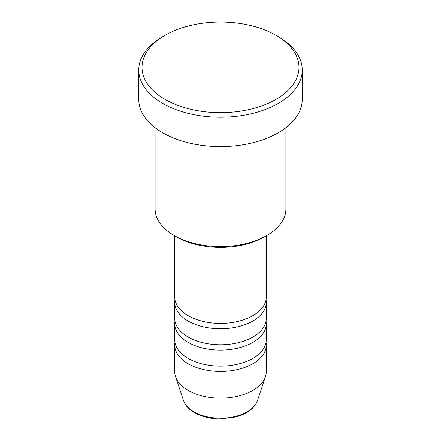 <?xml version="1.0" encoding="UTF-8"?>
<svg xmlns="http://www.w3.org/2000/svg" width="441" height="441" viewBox="0 0 441 441"><rect width="100%" height="100%" fill="white"/><g stroke="black" fill="none" stroke-linecap="round" stroke-linejoin="round"><path stroke-width="0.66" d="M174.719 235.83L174.719 296.969A45.781 26.432 0 0 0 188.131 315.662A45.781 26.432 0 0 0 238.019 321.39A45.781 26.432 0 0 0 266.281 296.969L266.281 235.83M174.956 299.643A45.781 26.432 0 0 0 174.719 302.311A45.781 26.432 0 0 0 188.131 320.998A45.781 26.432 0 0 0 238.019 326.731A45.781 26.432 0 0 0 266.281 302.311A45.781 26.432 0 0 0 266.044 299.643M174.719 302.311L174.719 318.33A45.781 26.432 0 0 0 188.131 337.018A45.781 26.432 0 0 0 238.019 342.751A45.781 26.432 0 0 0 266.281 318.33L266.281 302.311M174.956 320.998A45.781 26.432 0 0 0 174.719 323.672A45.781 26.432 0 0 0 188.131 342.359A45.781 26.432 0 0 0 238.019 348.087A45.781 26.432 0 0 0 266.281 323.672A45.781 26.432 0 0 0 266.044 320.998M174.719 323.672L174.719 339.691A45.781 26.432 0 0 0 188.131 358.379A45.781 26.432 0 0 0 238.019 364.106A45.781 26.432 0 0 0 266.281 339.691L266.281 323.672M174.956 342.359A45.781 26.432 0 0 0 174.719 345.027A45.781 26.432 0 0 0 188.131 363.72A45.781 26.432 0 0 0 238.019 369.448A45.781 26.432 0 0 0 266.281 345.027A45.781 26.432 0 0 0 266.044 342.359M266.744 235.56L264.435 236.9A62.131 35.87 180 0 1 176.571 236.9L174.256 235.56A65.4 37.755 0 0 0 266.744 235.56A65.4 37.755 0 0 0 285.9 208.863L285.9 127.714M165.006 99.396A78.476 45.307 0 0 0 275.994 99.396A78.476 45.307 0 0 0 275.994 35.319L278.304 36.658A81.75 47.198 180 0 1 302.25 70.031A81.75 47.198 180 0 1 251.783 113.635A81.75 47.198 180 0 1 162.696 103.403A81.75 47.198 180 0 1 138.75 70.031A81.75 47.198 180 0 1 162.696 36.658L165.006 35.319A78.476 45.307 0 0 0 165.006 99.396M138.75 70.031L138.75 99.396A81.75 47.198 0 0 0 162.696 132.769A81.75 47.198 0 0 0 251.783 143A81.75 47.198 0 0 0 302.25 99.396L302.25 70.031M174.719 345.027L174.719 371.73A45.781 26.432 0 0 0 175.551 376.735A45.781 26.432 0 0 0 188.131 390.417A45.781 26.432 0 0 0 233.912 396.999A45.781 26.432 0 0 0 265.449 376.735A45.781 26.432 0 0 0 266.281 371.73L266.281 345.027M278.304 36.658L275.994 35.319A78.476 45.307 0 0 0 165.006 35.319M155.1 127.714L155.1 208.863A65.4 37.755 0 0 0 174.256 235.56L176.565 236.9A62.131 35.87 180 0 1 176.565 236.9M193.864 411.828A37.667 21.747 0 0 0 231.536 417.241A37.667 21.747 0 0 0 257.483 400.566C254.457 408.344 247.291 413.801 235.996 416.954L220.428 418.95C210.451 418.873 201.796 416.778 194.464 412.677C188.886 409.457 185.237 405.422 183.517 400.566A37.667 21.747 0 0 0 193.864 411.828M257.483 400.566L265.449 376.735M183.517 400.566L175.551 376.735"/></g></svg>
